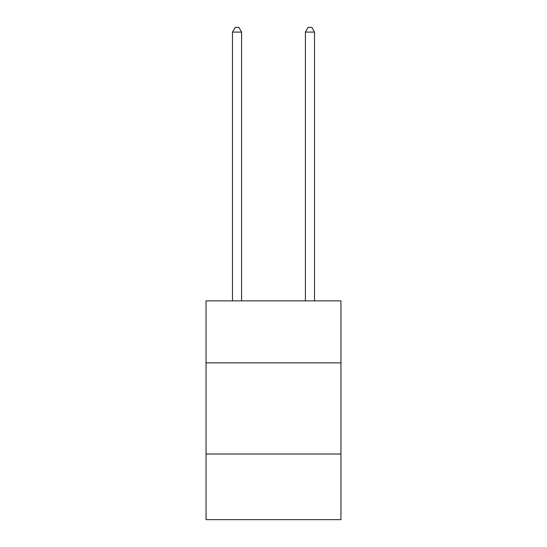 <?xml version="1.0" encoding="UTF-8"?>
<svg xmlns="http://www.w3.org/2000/svg" width="547" height="547" viewBox="0 0 547 547"><rect width="100%" height="100%" fill="white"/><g stroke="black" fill="none" stroke-linecap="round" stroke-linejoin="round"><path stroke-width="0.82" d="M340.952 362.866L340.952 300.884L206.048 300.884L206.048 362.866L340.952 362.866L340.952 519.65L206.048 519.65L206.048 362.866M340.952 454.017L206.048 454.017M241.596 300.884L241.596 32.088L232.482 32.088L232.482 300.884M232.482 32.088L235.217 27.35L238.861 27.35L241.596 32.088M314.518 300.884L314.518 32.088L305.404 32.088L305.404 300.884M305.404 32.088L308.139 27.35L311.783 27.35L314.518 32.088"/></g></svg>

